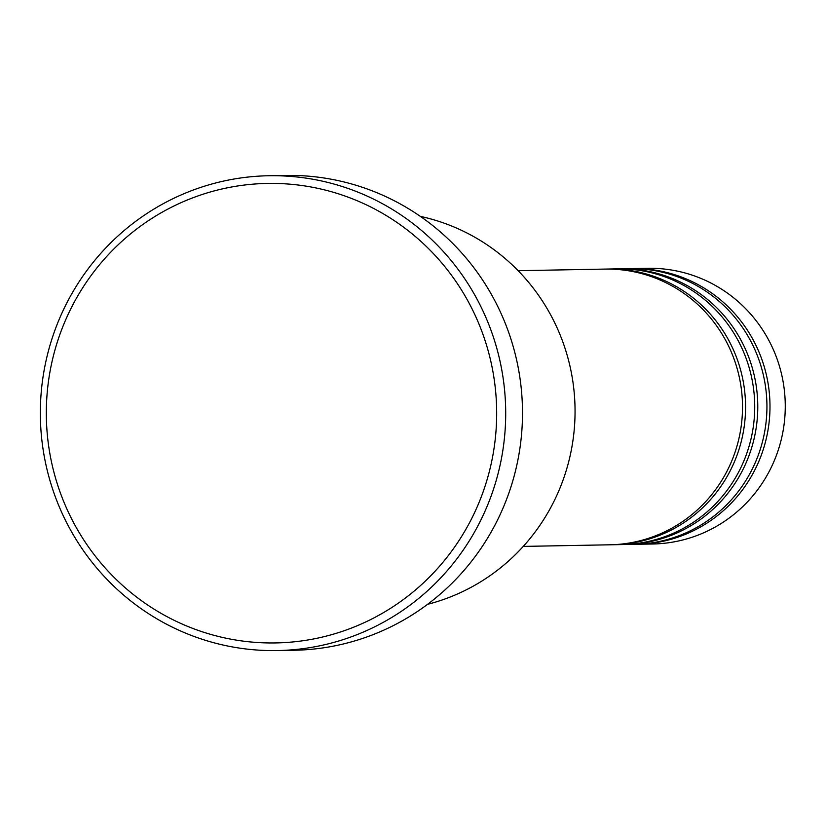 <?xml version="1.0" encoding="UTF-8"?>
<svg xmlns="http://www.w3.org/2000/svg" width="826" height="826" viewBox="0 0 826 826"><rect width="100%" height="100%" fill="white"/><g stroke="black" fill="none" stroke-linecap="round" stroke-linejoin="round"><path stroke-width="1.24" d="M523.261 546.409L609.96 544.799A137.87 135.103 -91.1 0 0 731.382 461.827A137.87 135.103 -91.1 0 0 604.838 269.09L518.139 270.701M611.488 544.757A137.87 135.103 -91.1 0 0 613.016 544.737A137.87 135.103 -91.1 0 0 734.438 461.765A137.87 135.103 -91.1 0 0 607.895 269.039A137.87 135.103 -91.1 0 0 606.367 269.07M613.016 544.737L622.174 544.571A137.87 135.103 -91.1 0 0 743.596 461.6A137.87 135.103 -91.1 0 0 617.053 268.863L607.895 269.039M623.702 544.53A137.87 135.103 -91.1 0 0 625.23 544.51A137.87 135.103 -91.1 0 0 746.652 461.538A137.87 135.103 -91.1 0 0 620.109 268.811A137.87 135.103 -91.1 0 0 618.581 268.842M625.23 544.51L634.389 544.344A137.87 135.103 -91.1 0 0 755.811 461.373A137.87 135.103 -91.1 0 0 629.267 268.636L620.109 268.811M635.917 544.303A137.87 135.103 -91.1 0 0 637.445 544.282A137.87 135.103 -91.1 0 0 758.867 461.311A137.87 135.103 -91.1 0 0 632.324 268.584A137.87 135.103 -91.1 0 0 630.796 268.615M427.558 604.333A199.149 195.153 -91.1 0 0 558.985 490.448A199.149 195.153 -91.1 0 0 420.341 216.371M478.13 504.655A229.793 225.178 -91.1 0 0 360.972 202.38A229.793 225.178 -91.1 0 0 64.862 321.717A229.793 225.178 -91.1 0 0 182.019 623.981A229.793 225.178 -91.1 0 0 478.13 504.655M59.493 318.64A237.454 232.684 88.9 0 1 268.615 175.742A237.454 232.684 88.9 0 1 486.545 507.67A237.454 232.684 88.9 0 1 277.433 650.568A237.454 232.684 88.9 0 1 59.493 318.64M277.433 650.568L294.232 650.258A237.454 232.684 -91.1 0 0 503.344 507.36A237.454 232.684 -91.1 0 0 285.404 175.432L268.615 175.742M637.445 544.282L652.716 544.004A137.87 135.103 -91.1 0 0 774.138 461.032A137.87 135.103 -91.1 0 0 647.594 268.295L632.324 268.584"/></g></svg>
